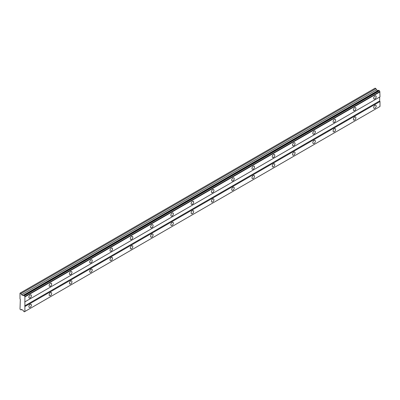 <?xml version="1.0" encoding="UTF-8"?>
<svg xmlns="http://www.w3.org/2000/svg" width="400" height="400" viewBox="0 0 400 400"><rect width="100%" height="100%" fill="white"/><g stroke="black" fill="none" stroke-linecap="round" stroke-linejoin="round"><path stroke-width="0.6" d="M24.28 295.45L379.21 90.53L378.765 90.275L23.7 295.235A0.79 0.455 60 0 1 23.54 295.545A0.79 0.455 60 0 1 23.145 295.505A0.79 0.455 60 0 1 23.075 295.46L21.57 294.8L21.005 293.56L20 293.17L20 298.83L20.34 299.42L20 309.175L21.005 309.95L21.57 309.365L23.075 310.44A0.79 0.455 60 0 1 23.7 311.385L24.415 311.765A0.79 0.455 60 0 1 24.575 311.49A0.79 0.455 60 0 1 24.89 311.49L24.89 296.505A0.79 0.455 60 0 1 24.415 295.68L23.7 295.235M378.125 90.615A0.79 0.455 60 0 1 378.075 90.59A0.79 0.455 60 0 1 378.005 90.545L376.5 89.88L375.935 88.64L375.1 88.16L20.17 293.075M374.93 98.89A1.795 1.035 120 0 0 376.1 97.31A1.795 1.035 120 0 0 375.825 95.875A1.795 1.035 120 0 0 374.93 95.965A1.795 1.035 120 0 0 373.76 97.545A1.795 1.035 120 0 0 374.035 98.98A1.795 1.035 120 0 0 374.93 98.89M30.14 297.955A1.795 1.035 120 0 0 31.31 296.375A1.795 1.035 120 0 0 31.035 294.94A1.795 1.035 120 0 0 30.14 295.025A1.795 1.035 120 0 0 28.97 296.605A1.795 1.035 120 0 0 29.245 298.045A1.795 1.035 120 0 0 30.14 297.955M50.425 286.245A1.795 1.035 120 0 0 51.595 284.665A1.795 1.035 120 0 0 51.32 283.23A1.795 1.035 120 0 0 50.425 283.315A1.795 1.035 120 0 0 49.25 284.895A1.795 1.035 120 0 0 49.525 286.335A1.795 1.035 120 0 0 50.425 286.245M70.705 274.535A1.795 1.035 120 0 0 71.875 272.955A1.795 1.035 120 0 0 71.6 271.52A1.795 1.035 120 0 0 70.705 271.605A1.795 1.035 120 0 0 69.535 273.185A1.795 1.035 120 0 0 69.81 274.625A1.795 1.035 120 0 0 70.705 274.535M90.985 262.825A1.795 1.035 120 0 0 92.155 261.245A1.795 1.035 120 0 0 91.88 259.81A1.795 1.035 120 0 0 90.985 259.9A1.795 1.035 120 0 0 89.815 261.48A1.795 1.035 120 0 0 90.09 262.915A1.795 1.035 120 0 0 90.985 262.825M111.27 251.115A1.795 1.035 120 0 0 112.44 249.535A1.795 1.035 120 0 0 112.165 248.1A1.795 1.035 120 0 0 111.27 248.19A1.795 1.035 120 0 0 110.095 249.77A1.795 1.035 120 0 0 110.37 251.205A1.795 1.035 120 0 0 111.27 251.115M131.55 239.405A1.795 1.035 120 0 0 132.72 237.825A1.795 1.035 120 0 0 132.445 236.39A1.795 1.035 120 0 0 131.55 236.48A1.795 1.035 120 0 0 130.38 238.06A1.795 1.035 120 0 0 130.655 239.495A1.795 1.035 120 0 0 131.55 239.405M151.83 227.695A1.795 1.035 120 0 0 153 226.115A1.795 1.035 120 0 0 152.725 224.68A1.795 1.035 120 0 0 151.83 224.77A1.795 1.035 120 0 0 150.66 226.35A1.795 1.035 120 0 0 150.935 227.785A1.795 1.035 120 0 0 151.83 227.695M172.115 215.985A1.795 1.035 120 0 0 173.285 214.41A1.795 1.035 120 0 0 173.01 212.97A1.795 1.035 120 0 0 172.115 213.06A1.795 1.035 120 0 0 170.94 214.64A1.795 1.035 120 0 0 171.215 216.075A1.795 1.035 120 0 0 172.115 215.985M192.395 204.28A1.795 1.035 120 0 0 193.565 202.7A1.795 1.035 120 0 0 193.29 201.26A1.795 1.035 120 0 0 192.395 201.35A1.795 1.035 120 0 0 191.225 202.93A1.795 1.035 120 0 0 191.5 204.365A1.795 1.035 120 0 0 192.395 204.28M212.675 192.57A1.795 1.035 120 0 0 213.845 190.99A1.795 1.035 120 0 0 213.57 189.55A1.795 1.035 120 0 0 212.675 189.64A1.795 1.035 120 0 0 211.505 191.22A1.795 1.035 120 0 0 211.78 192.655A1.795 1.035 120 0 0 212.675 192.57M232.96 180.86A1.795 1.035 120 0 0 234.13 179.28A1.795 1.035 120 0 0 233.855 177.84A1.795 1.035 120 0 0 232.96 177.93A1.795 1.035 120 0 0 231.785 179.51A1.795 1.035 120 0 0 232.06 180.945A1.795 1.035 120 0 0 232.96 180.86M253.24 169.15A1.795 1.035 120 0 0 254.41 167.57A1.795 1.035 120 0 0 254.135 166.135A1.795 1.035 120 0 0 253.24 166.22A1.795 1.035 120 0 0 252.07 167.8A1.795 1.035 120 0 0 252.345 169.24A1.795 1.035 120 0 0 253.24 169.15M273.52 157.44A1.795 1.035 120 0 0 274.69 155.86A1.795 1.035 120 0 0 274.415 154.425A1.795 1.035 120 0 0 273.52 154.51A1.795 1.035 120 0 0 272.35 156.09A1.795 1.035 120 0 0 272.625 157.53A1.795 1.035 120 0 0 273.52 157.44M293.805 145.73A1.795 1.035 120 0 0 294.975 144.15A1.795 1.035 120 0 0 294.7 142.715A1.795 1.035 120 0 0 293.805 142.805A1.795 1.035 120 0 0 292.63 144.38A1.795 1.035 120 0 0 292.905 145.82A1.795 1.035 120 0 0 293.805 145.73M314.085 134.02A1.795 1.035 120 0 0 315.255 132.44A1.795 1.035 120 0 0 314.98 131.005A1.795 1.035 120 0 0 314.085 131.095A1.795 1.035 120 0 0 312.915 132.675A1.795 1.035 120 0 0 313.19 134.11A1.795 1.035 120 0 0 314.085 134.02M334.365 122.31A1.795 1.035 120 0 0 335.535 120.73A1.795 1.035 120 0 0 335.265 119.295A1.795 1.035 120 0 0 334.365 119.385A1.795 1.035 120 0 0 333.195 120.965A1.795 1.035 120 0 0 333.47 122.4A1.795 1.035 120 0 0 334.365 122.31M354.65 110.6A1.795 1.035 120 0 0 355.82 109.02A1.795 1.035 120 0 0 355.545 107.585A1.795 1.035 120 0 0 354.65 107.675A1.795 1.035 120 0 0 353.475 109.255A1.795 1.035 120 0 0 353.75 110.69A1.795 1.035 120 0 0 354.65 110.6M374.93 108.26A1.795 1.035 120 0 0 376.1 106.68A1.795 1.035 120 0 0 375.825 105.245A1.795 1.035 120 0 0 374.93 105.33A1.795 1.035 120 0 0 373.76 106.91A1.795 1.035 120 0 0 374.035 108.35A1.795 1.035 120 0 0 374.93 108.26M30.14 307.32A1.795 1.035 120 0 0 31.31 305.74A1.795 1.035 120 0 0 31.035 304.305A1.795 1.035 120 0 0 30.14 304.395A1.795 1.035 120 0 0 28.97 305.975A1.795 1.035 120 0 0 29.245 307.41A1.795 1.035 120 0 0 30.14 307.32M50.425 295.61A1.795 1.035 120 0 0 51.595 294.03A1.795 1.035 120 0 0 51.32 292.595A1.795 1.035 120 0 0 50.425 292.685A1.795 1.035 120 0 0 49.25 294.265A1.795 1.035 120 0 0 49.525 295.7A1.795 1.035 120 0 0 50.425 295.61M70.705 283.905A1.795 1.035 120 0 0 71.875 282.325A1.795 1.035 120 0 0 71.6 280.885A1.795 1.035 120 0 0 70.705 280.975A1.795 1.035 120 0 0 69.535 282.555A1.795 1.035 120 0 0 69.81 283.99A1.795 1.035 120 0 0 70.705 283.905M90.985 272.195A1.795 1.035 120 0 0 92.155 270.615A1.795 1.035 120 0 0 91.88 269.175A1.795 1.035 120 0 0 90.985 269.265A1.795 1.035 120 0 0 89.815 270.845A1.795 1.035 120 0 0 90.09 272.28A1.795 1.035 120 0 0 90.985 272.195M111.27 260.485A1.795 1.035 120 0 0 112.44 258.905A1.795 1.035 120 0 0 112.165 257.465A1.795 1.035 120 0 0 111.27 257.555A1.795 1.035 120 0 0 110.095 259.135A1.795 1.035 120 0 0 110.37 260.57A1.795 1.035 120 0 0 111.27 260.485M131.55 248.775A1.795 1.035 120 0 0 132.72 247.195A1.795 1.035 120 0 0 132.445 245.76A1.795 1.035 120 0 0 131.55 245.845A1.795 1.035 120 0 0 130.38 247.425A1.795 1.035 120 0 0 130.655 248.865A1.795 1.035 120 0 0 131.55 248.775M151.83 237.065A1.795 1.035 120 0 0 153 235.485A1.795 1.035 120 0 0 152.725 234.05A1.795 1.035 120 0 0 151.83 234.135A1.795 1.035 120 0 0 150.66 235.715A1.795 1.035 120 0 0 150.935 237.155A1.795 1.035 120 0 0 151.83 237.065M172.115 225.355A1.795 1.035 120 0 0 173.285 223.775A1.795 1.035 120 0 0 173.01 222.34A1.795 1.035 120 0 0 172.115 222.43A1.795 1.035 120 0 0 170.94 224.005A1.795 1.035 120 0 0 171.215 225.445A1.795 1.035 120 0 0 172.115 225.355M192.395 213.645A1.795 1.035 120 0 0 193.565 212.065A1.795 1.035 120 0 0 193.29 210.63A1.795 1.035 120 0 0 192.395 210.72A1.795 1.035 120 0 0 191.225 212.3A1.795 1.035 120 0 0 191.5 213.735A1.795 1.035 120 0 0 192.395 213.645M212.675 201.935A1.795 1.035 120 0 0 213.845 200.355A1.795 1.035 120 0 0 213.57 198.92A1.795 1.035 120 0 0 212.675 199.01A1.795 1.035 120 0 0 211.505 200.59A1.795 1.035 120 0 0 211.78 202.025A1.795 1.035 120 0 0 212.675 201.935M232.96 190.225A1.795 1.035 120 0 0 234.13 188.645A1.795 1.035 120 0 0 233.855 187.21A1.795 1.035 120 0 0 232.96 187.3A1.795 1.035 120 0 0 231.785 188.88A1.795 1.035 120 0 0 232.06 190.315A1.795 1.035 120 0 0 232.96 190.225M253.24 178.515A1.795 1.035 120 0 0 254.41 176.935A1.795 1.035 120 0 0 254.135 175.5A1.795 1.035 120 0 0 253.24 175.59A1.795 1.035 120 0 0 252.07 177.17A1.795 1.035 120 0 0 252.345 178.605A1.795 1.035 120 0 0 253.24 178.515M273.52 166.805A1.795 1.035 120 0 0 274.69 165.23A1.795 1.035 120 0 0 274.415 163.79A1.795 1.035 120 0 0 273.52 163.88A1.795 1.035 120 0 0 272.35 165.46A1.795 1.035 120 0 0 272.625 166.895A1.795 1.035 120 0 0 273.52 166.805M293.805 155.1A1.795 1.035 120 0 0 294.975 153.52A1.795 1.035 120 0 0 294.7 152.08A1.795 1.035 120 0 0 293.805 152.17A1.795 1.035 120 0 0 292.63 153.75A1.795 1.035 120 0 0 292.905 155.185A1.795 1.035 120 0 0 293.805 155.1M314.085 143.39A1.795 1.035 120 0 0 315.255 141.81A1.795 1.035 120 0 0 314.98 140.37A1.795 1.035 120 0 0 314.085 140.46A1.795 1.035 120 0 0 312.915 142.04A1.795 1.035 120 0 0 313.19 143.475A1.795 1.035 120 0 0 314.085 143.39M334.365 131.68A1.795 1.035 120 0 0 335.535 130.1A1.795 1.035 120 0 0 335.265 128.665A1.795 1.035 120 0 0 334.365 128.75A1.795 1.035 120 0 0 333.195 130.33A1.795 1.035 120 0 0 333.47 131.77A1.795 1.035 120 0 0 334.365 131.68M354.65 119.97A1.795 1.035 120 0 0 355.82 118.39A1.795 1.035 120 0 0 355.545 116.955A1.795 1.035 120 0 0 354.65 117.04A1.795 1.035 120 0 0 353.475 118.62A1.795 1.035 120 0 0 353.75 120.06A1.795 1.035 120 0 0 354.65 119.97M25.07 301.76L380 96.845L379.82 91.59A0.79 0.455 60 0 1 379.345 90.765L379.21 90.53M24.89 311.49L380 106.47L380 101.525L379.66 100.94L379.66 97.04L24.73 301.955M24.415 311.765L379.345 106.845L24.28 311.84M379.82 91.59L24.89 296.505M24.415 295.68L379.345 90.765M25.07 296.82L380 91.9M379.66 100.94L24.73 305.86M25.07 306.445L380 101.525M380 106.47L25.07 311.385M21.795 309.495L21.005 309.95M375.935 88.64L21.005 293.56M376.5 89.88L21.57 294.8M377.785 90.62L22.855 295.54M23.075 295.46L378.005 90.545M378.765 90.275L23.835 295.19"/></g></svg>
